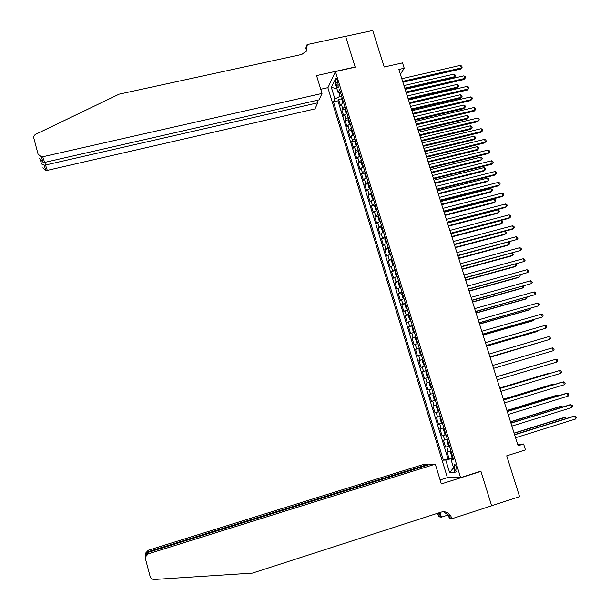 <?xml version="1.0" encoding="UTF-8"?>
<svg xmlns="http://www.w3.org/2000/svg" width="610" height="610" viewBox="0 0 610 610"><rect width="100%" height="100%" fill="white"/><g stroke="black" fill="none" stroke-linecap="round" stroke-linejoin="round"><path stroke-width="0.91" d="M456.722 468.022C455.67 465.102 454.786 463.913 454.061 464.454L454.381 468.068C455.426 470.981 456.31 472.171 457.042 471.637L456.722 468.022M327.898 87.809L447.359 477.455L460.603 477.615L335.431 71.568L327.898 87.809M460.603 477.615L480.886 471.187L491.637 505.736L519.575 496.647L506.712 455.815L525.469 449.898L523.593 443.996L517.692 444.469M335.431 71.568L355.195 67.169L345.603 36.348L372.725 30.5L384.224 67.001L402.531 62.899L404.224 68.236L398.856 69.441L518.096 445.727L523.593 443.996M343.628 102.64L341.364 104.287L340.586 105.774L338.642 99.46L341.844 98.728M344.94 106.88L342.66 108.519L341.882 109.991L345.1 109.243M341.882 109.991L343.827 116.319L344.619 114.871L346.899 113.254M350.186 123.899L347.883 125.485L347.082 126.895L345.13 120.544L348.371 119.789M353.472 134.581L351.162 136.137L350.346 137.502L348.386 131.135L351.642 130.365M356.751 145.294L354.448 146.812L353.617 148.131L351.65 141.749L354.928 140.971M360.083 156.023L357.742 157.517L356.896 158.798L354.928 152.393L358.222 151.6M363.4 166.797L361.044 168.253L360.182 169.496L358.207 163.076L361.532 162.268M366.724 177.594L364.361 179.02L363.484 180.225L361.501 173.781L364.841 172.958M370.064 188.429L366.793 190.976L364.803 184.517L368.165 183.686M373.411 199.287L370.11 201.765L368.12 195.291L371.505 194.438M376.767 210.183L373.434 212.585L371.437 206.088L374.853 205.227M380.129 221.11L376.774 223.435L374.769 216.924L378.208 216.039M383.507 232.059L380.121 234.316L378.108 227.782L381.57 226.889M386.892 243.054L383.476 245.228L381.463 238.678L384.948 237.763M390.286 254.073L386.839 256.169L384.818 249.597L388.334 248.674M393.694 265.121L390.217 267.142L388.189 260.554L391.734 259.616M397.102 276.208L393.603 278.152L391.567 271.541L395.143 270.581M400.534 287.325L396.996 289.186L394.96 282.56L398.559 281.584L398.345 283.078L399.367 286.403L400.427 286.99M403.965 298.473L400.396 300.257L398.353 293.608L402.051 292.602M407.411 309.651L403.812 311.359L401.761 304.695L405.558 303.65M410.865 320.868L407.236 322.492L405.185 315.812L408.982 314.752M414.327 332.114L410.675 333.662L408.608 326.952L412.413 325.885M417.804 343.392L414.114 344.856L412.047 338.138L415.852 337.055M421.289 354.707L417.568 356.087L415.494 349.347L419.306 348.257M424.789 366.053L421.037 367.357L418.956 360.594L422.768 359.488M428.289 377.43L424.507 378.65L422.425 371.871L426.237 370.758M431.811 388.844L427.991 389.981L425.902 383.179L429.714 382.058M433.214 393.42L429.394 394.525L431.491 401.349L435.311 400.206M436.745 404.88L432.894 405.902L434.999 412.741L438.819 411.59M440.29 416.371L436.402 417.309L438.514 424.171L442.334 423.012M443.844 427.9L439.917 428.754L442.036 435.639L445.864 434.465M447.404 439.467L443.447 440.237L445.575 447.138L449.402 445.948M335.858 82.952L336.59 85.316C337.2 87.146 337.749 87.84 338.214 87.398L337.909 82.579L337.177 80.2C336.56 78.377 336.018 77.691 335.553 78.133L335.858 82.952L337.887 82.495M453.367 458.811L451.11 459.795L453.634 459.681L339.595 89.533L338.092 92.56L340.693 93.101M451.11 459.795L455.121 472.819L449.707 472.834L445.78 460.047L443.386 460.154L333.479 101.862L334.905 98.98L331.344 87.375L334.463 80.772L338.092 92.56M338.642 99.46L337.948 100.833L447.961 458.728L452.948 457.469M450.973 451.064L446.993 451.743L449.12 458.667M449.547 446.421L445.575 447.138M445.979 434.838L442.036 435.639M442.418 423.287L438.514 424.171M438.872 411.773L434.999 412.741M435.334 400.29L431.491 401.349M425.902 383.179L429.699 381.99M422.425 371.871L426.184 370.598M418.956 360.594L422.684 359.244M415.494 349.347L419.2 347.913M412.047 338.138L415.715 336.621M408.608 326.952L412.253 325.359M405.185 315.812L408.791 314.135M401.761 304.695L405.345 302.941M398.353 293.608L401.906 291.778M394.96 282.56L398.475 280.653M391.567 271.541L395.059 269.551M388.189 260.554L391.643 258.488M384.818 249.597L388.25 247.454M381.463 238.678L384.857 236.451M378.108 227.782L381.479 225.487M374.769 216.924L378.108 214.545M371.437 206.088L374.746 203.641M368.12 195.291L371.398 192.768M364.803 184.517L368.059 181.925M361.501 173.781L362.37 172.561L364.727 171.113M358.207 163.076L359.061 161.81L361.402 160.331M354.928 152.393L355.76 151.089L358.093 149.58M351.65 141.749L352.473 140.399L354.791 138.859M348.386 131.135L349.194 129.747L351.497 128.169M345.13 120.544L345.923 119.118L348.211 117.509M338.939 92.735L340.044 96.327L334.905 98.98M341.577 95.976L340.044 96.327M400.396 74.313L404.224 68.236M453.146 458.11L451.575 458.606L451.842 459.475M337.948 100.833L333.479 101.862M447.961 458.728L443.386 460.154M445.78 460.047L451.575 458.606M336.903 88.709L331.344 87.375M449.707 472.834L453.504 467.573M402.905 82.228L460.458 69.09L461.32 67.977L402.63 81.359M460.466 65.361L461.816 66.17L462.159 67.222L461.32 67.977L460.466 65.361L401.784 78.705M462.159 67.222L460.458 69.09M343.27 102.816L342.782 102.663L341.806 99.499L342.027 97.44M405.048 88.991L453.756 77.798L454.58 76.73L453.748 74.168L403.965 85.568M342.69 99.575L343.003 100.589M404.788 88.16L454.58 76.73L455.403 75.975L453.756 77.798M453.748 74.168L455.075 74.954L455.403 75.975M322.019 93.452L42.73 156.762L44.621 162.405L319.106 99.857L322.019 93.452L316.56 75.594L355.142 67.008L345.588 36.295L307.089 44.599L305.801 48.106L306.594 50.714M39.642 158.684L43.173 162.397L41.282 156.831L38.056 154.117L33.847 138.234C33.504 136.48 34.152 135.138 35.792 134.223L119.148 94.161L301.798 54.435L306.838 50.645L307.089 44.599M327.982 87.626L320.738 89.258M317.757 102.816L45.498 165.02L47.29 170.373L314.989 108.908L317.757 102.816L317.002 100.337M47.29 170.373L45.902 170.442L42.822 167.841M41.282 156.831L42.73 156.762M306.533 51.171L306.289 47.847L307.272 45.193M40.527 160.514L41.488 163.953L44.111 165.165L45.498 165.02L44.797 162.367M43.173 162.397L44.621 162.405M428.083 464.995L427.9 464.401L423.104 464.561L148.329 550.228L148.489 552.286M427.9 464.401L148.314 551.646L145.561 554.437L145.615 553.117L148.329 550.228M480.947 471.362L441.335 483.928L435.296 464.149L148.299 553.842L145.462 556.869L145.47 558.928L150.167 576.641C150.807 578.539 152.126 579.492 154.117 579.492L252.456 573.11L441.137 512.11C445.056 511.111 448.243 512.331 450.714 515.763L451.964 518.721L491.66 505.797L480.947 471.362L480.306 471.37M448.297 514.932L441.434 517.158L438.979 516.792L437.347 513.338M451.964 518.721L449.334 518.325L448.258 514.825M447.931 477.462L440.115 479.933M435.296 464.149L430.241 464.324L148.314 552.34L148.299 553.842M439.482 512.644L440.633 516.418L438.781 516.144M440.008 512.476L441.434 517.158M145.523 554.574L145.615 553.117M443.63 511.729L448.724 515.488L449.768 517.753L451.758 518.05M438.62 512.926L440.633 516.418M145.416 557.052L145.516 555.466L148.314 552.34M145.5 555.954L145.561 554.437M406.268 92.842L463.859 79.552L464.728 78.469L406.001 92.003M463.874 75.838L465.224 76.646L465.567 77.691L464.728 78.469L463.874 75.838L405.154 89.334M465.567 77.691L463.859 79.552M409.638 103.479L467.275 90.044L468.152 88.984L409.386 102.678M467.298 86.353L468.64 87.146L468.983 88.198L468.152 88.984L467.298 86.353L408.54 100.002M468.983 88.198L467.275 90.044M413.023 114.154L470.699 100.566L471.583 99.537L412.779 113.384M470.729 96.898L472.071 97.684L472.414 98.736L471.583 99.537L470.729 96.898L411.925 110.7M472.414 98.736L470.699 100.566M416.416 124.859L474.13 111.119L475.03 110.113L416.18 124.112M474.168 107.467L475.51 108.245L475.853 109.304L475.03 110.113L474.168 107.467L415.326 121.428M475.853 109.304L474.13 111.119M346.579 113.407L346.03 113.224L345.054 110.052L345.29 108.016M408.334 99.361L457.081 88.046L457.912 87.009L457.073 84.432L407.259 95.961M345.946 110.158L346.259 111.18M408.082 98.561L457.912 87.009L458.735 86.239L457.081 88.046M457.073 84.432L458.4 85.209L458.735 86.239M349.888 124.036L349.294 123.815L348.318 120.635L348.554 118.63M411.628 109.769L460.405 98.324L461.251 97.31L460.413 94.733L410.56 106.384M349.217 120.772L349.53 121.794M411.384 108.999L461.251 97.31L462.067 96.532L460.405 98.324M460.413 94.733L461.739 95.503L462.067 96.532M353.213 134.696L352.565 134.444L351.581 131.249L351.833 129.267M414.937 120.2L463.745 108.633L464.599 107.642L463.76 105.057L413.87 116.838M352.496 131.417L352.816 132.446M414.701 119.461L464.599 107.642L465.415 106.849L463.745 108.633M463.76 105.057L465.079 105.82L465.415 106.849M356.537 145.393L355.851 145.096L354.86 141.894L355.119 139.934M418.254 130.662L467.092 118.965L467.954 118.004L467.115 115.412L417.194 127.322M355.79 142.092L356.103 143.121M418.025 129.945L467.954 118.004L468.77 117.196L467.092 118.965M467.115 115.412L468.434 116.159L468.77 117.196M419.817 135.595L477.569 121.703L478.484 120.727L419.588 134.879M477.615 118.073L478.957 118.836L479.3 119.895L478.484 120.727L477.615 118.073L418.734 132.187M479.3 119.895L477.569 121.703M359.877 156.114L359.137 155.779L358.154 152.569L358.421 150.632M421.579 141.146L470.447 129.328L471.324 128.39L470.478 125.79L420.526 137.837M359.084 152.797L359.404 153.827M421.358 140.468L471.324 128.39L472.132 127.574L470.447 129.328M470.478 125.79L471.797 126.537L472.132 127.574M423.226 146.362L481.023 132.317L481.946 131.363L423.012 145.676M481.076 128.702L482.418 129.457L482.762 130.525L481.946 131.363L481.076 128.702L422.158 142.976M361.585 161.551L363.224 166.865L362.439 166.492L361.448 163.274L361.722 161.36M424.911 151.669L473.817 139.72L474.702 138.813L473.856 136.205L423.866 148.375M362.393 163.533L362.714 164.57M424.705 151.021L474.702 138.813L475.51 137.982L475.167 136.937L473.856 136.205M426.649 157.159L484.477 142.953L485.415 142.038L426.443 156.511M484.546 139.362L485.88 140.109L486.231 141.177L485.415 142.038L484.546 139.362L425.582 153.796M365.039 172.127L364.757 174.01L365.748 177.243L366.702 177.518M428.25 162.214L477.188 150.144L478.087 149.259L477.233 146.644L427.213 158.951M365.71 174.3L366.031 175.337M428.06 161.597L478.087 149.259L478.888 148.413L478.553 147.368L477.233 146.644M430.08 167.986L487.954 153.628L488.892 152.736L429.882 167.369M488.023 150.06L489.357 150.792L489.708 151.867L488.892 152.736L488.023 150.06L429.021 164.647M368.364 182.916L368.066 184.777L369.065 188.017L370.026 188.322M368.226 183.099L370.056 188.414M431.605 172.798L480.573 160.59L481.481 159.736L480.627 157.113L430.576 169.549M369.035 185.097L369.355 186.141M431.415 172.211L481.481 159.736L482.281 158.875L481.946 157.83L480.627 157.113M433.519 178.844L491.431 164.326L492.384 163.465L433.336 178.257M491.515 160.781L492.849 161.505L493.193 162.58L492.384 163.465L491.515 160.781L432.475 175.535M371.696 193.736L371.391 195.574L372.397 198.822L373.366 199.157M434.968 183.404L483.966 171.067L484.881 170.243L484.035 167.613L433.946 180.186M372.375 195.924L372.695 196.969M434.793 182.847L484.881 170.243L485.682 169.367L485.346 168.322L484.035 167.613M436.974 189.733L494.923 175.062L495.892 174.231L436.798 189.184M495.015 171.532L496.342 172.249L496.692 173.324L495.892 174.231L495.015 171.532L435.929 186.446M375.043 204.586L374.731 206.409L375.729 209.657L376.713 210.031M374.898 204.762L376.744 210.114M438.338 194.041L487.375 181.582L488.297 180.781L487.443 178.143L437.324 190.846M375.714 206.782L376.042 207.835M438.171 193.515L488.297 180.781L489.098 179.889L488.755 178.837L487.443 178.143M440.435 200.66L498.423 185.829L499.399 185.021L440.267 200.133M498.522 182.321L499.849 183.023L500.2 184.106L499.399 185.021L498.522 182.321L439.398 197.396M378.398 215.475L378.07 217.267L379.077 220.53L380.076 220.927M378.246 215.643L380.099 221.011M441.716 204.708L490.783 192.119L491.721 191.342L490.867 188.703L440.71 201.536M379.069 217.679L379.397 218.723M441.564 204.213L491.721 191.342L492.514 190.442L492.178 189.382L490.867 188.703M443.905 211.609L501.931 196.618L502.922 195.84L443.752 211.121M502.038 193.134L503.372 193.835L503.723 194.91L502.922 195.84L502.038 193.134L442.875 208.368M381.761 226.394L381.425 228.155L382.439 231.426L383.446 231.861M445.109 215.406L494.207 202.68L495.16 201.94L494.298 199.287L444.111 212.257M382.439 228.597L382.76 229.65M444.964 214.941L495.16 201.94L495.945 201.025L495.602 199.966L494.298 199.287M447.389 222.597L505.454 207.446L506.452 206.698L447.244 222.139M505.568 203.984L506.895 204.67L507.253 205.753L506.452 206.698L505.568 203.984L446.367 219.379M385.131 237.336L384.788 239.074L385.802 242.361L386.824 242.826M384.979 237.496L386.839 242.894M448.51 226.142L497.646 213.279L498.599 212.562L497.737 209.909L447.519 223.016M385.81 239.555L386.138 240.607M448.373 225.708L498.599 212.562L499.384 211.632L499.041 210.572L497.737 209.909M450.874 233.615L508.984 218.304L509.998 217.587L450.744 233.188M509.106 214.857L510.433 215.536L510.791 216.626L509.998 217.587L509.106 214.857L449.867 230.427M388.517 248.316L388.166 250.031L389.18 253.325L390.209 253.821M388.364 248.468L390.225 253.882M451.918 236.901L501.084 223.908L502.053 223.222L501.191 220.553L450.935 233.798M389.195 250.535L389.523 251.594M451.789 236.497L502.053 223.222L502.838 222.276L502.495 221.209L501.191 220.553M454.381 244.663L512.522 229.192L513.544 228.498L454.252 244.274M512.659 225.769L513.978 226.432L514.337 227.53L513.544 228.498L512.659 225.769L453.375 241.499M391.902 259.326L391.551 261.019L392.565 264.321L393.603 264.847M391.75 259.471L393.625 264.9M455.334 247.69L504.539 234.56L505.515 233.904L504.668 231.281M392.588 261.553L392.916 262.613M455.22 247.317L505.515 233.904L506.3 232.944L505.949 231.876L504.722 231.266M457.889 255.742L517.112 239.448L457.774 255.384M516.22 236.71L517.539 237.366L517.898 238.457L517.112 239.448L516.22 236.71L456.898 252.609M395.31 270.367L394.945 272.029L395.959 275.346L397.011 275.903M395.15 270.512L397.026 275.956M458.766 258.51L508 245.25L508.984 244.618L508.214 242.223M395.997 272.601L396.325 273.669M458.659 258.167L508.984 244.618L509.769 243.642L509.419 242.574L508.526 242.139M461.412 266.86L520.681 250.428L461.312 266.532M519.789 247.683L521.108 248.323L521.466 249.421L520.681 250.428L519.789 247.683L460.428 263.741M400.251 287.074L398.719 281.446M462.205 269.361L511.47 255.964L512.469 255.361L511.767 253.196M399.413 283.68L399.741 284.756M462.105 269.056L512.469 255.361L513.246 254.378L512.347 253.036M464.942 278L524.264 261.438L464.85 277.718M523.365 258.686L524.684 259.319L525.042 260.424L524.264 261.438L523.365 258.686L463.966 274.919M402.142 292.548L401.754 294.165L402.783 297.489L403.858 298.115M465.651 280.242L514.947 266.715L515.961 266.135L515.336 264.199M402.836 294.798L403.164 295.865M465.567 279.967L515.961 266.135L516.731 265.137L516.19 263.962M468.488 289.178L527.856 272.487L468.404 288.926M526.956 269.719L528.275 270.344L528.634 271.45L527.856 272.487L526.956 269.719L467.519 286.12M405.574 303.688L405.177 305.274L406.207 308.614L407.289 309.27M469.113 291.153L518.439 277.489L519.461 276.948L518.912 275.232M406.268 305.945L406.595 307.021M469.037 290.917L519.461 276.948L520.231 275.926L519.918 274.957M472.041 300.394L531.462 283.558L471.972 300.173M530.563 280.791L531.874 281.401L532.233 282.514L531.462 283.558L530.563 280.791L471.08 297.36M409.013 314.859L408.608 316.422L409.645 319.77L410.736 320.456M472.582 302.102L521.939 288.294L522.976 287.783L522.495 286.303M409.714 317.124L410.042 318.199M472.514 301.889L522.976 287.783L523.738 286.746L523.502 286.021M475.602 311.634L535.077 294.668L475.541 311.451M534.169 291.893L535.481 292.495L535.847 293.601L535.077 294.668L534.169 291.893L474.649 308.629M412.467 326.068L412.055 327.6L413.084 330.955L414.198 331.68M476.059 313.075L525.454 299.136L526.499 298.648L526.095 297.398M413.161 328.332L413.496 329.415M476.006 312.899L526.499 298.648L527.101 297.116M479.178 322.911L538.699 305.808L479.132 322.766M537.791 303.025L539.103 303.612L539.469 304.725L538.699 305.808L537.791 303.025L478.232 319.93M415.928 337.299L415.509 338.809L416.546 342.179L417.659 342.934M479.544 324.085L528.969 310.002L530.029 309.544L529.701 308.53M416.63 339.572L416.966 340.662M479.498 323.94L530.029 309.544L530.708 308.248M482.762 334.227L542.336 316.986L482.724 334.112M541.428 314.188L542.732 314.768L543.098 315.888L542.336 316.986L541.428 314.188L481.824 331.268M420.976 354.288L420.008 353.434L418.971 350.048L419.23 348.676L420.953 354.265M483.044 335.119L532.5 320.898L533.567 320.479L533.315 319.701M420.099 350.849L420.435 351.94M483.013 335.012L533.567 320.479L534.314 319.411M486.353 345.573L545.98 328.188L486.33 345.489M545.066 325.382L546.377 325.954L546.743 327.074L545.98 328.188L545.066 325.382L485.43 342.637M424.461 365.596L423.485 364.719L422.44 361.326L422.715 359.976L424.438 365.581M486.551 346.19L536.045 331.832L537.12 331.436L536.945 330.894M423.584 362.157L423.92 363.255M486.528 346.114L537.12 331.436L537.631 330.696M489.96 356.949L549.64 339.427L489.944 356.903M548.726 336.613L550.029 337.17L550.395 338.298L549.64 339.427L548.726 336.613L489.045 354.044M552.385 347.875L553.689 348.424L554.055 349.553L553.308 350.697L493.574 368.348L553.308 350.697L552.385 347.875L492.666 365.481M556.983 362.004L557.731 360.838L557.365 359.709L556.061 359.176L496.296 376.934L556.061 359.176L556.983 362.004L497.211 379.832M427.961 376.95L426.969 376.034L425.925 372.634L426.199 371.299L427.938 376.927M490.074 357.292L540.59 342.126M427.084 373.503L427.419 374.593M490.059 357.254L540.963 342.012M431.468 388.326L430.469 387.388L429.417 383.98L429.707 382.668L431.438 388.303M430.584 384.879L430.927 385.977M433.222 394.029L432.917 395.356L433.969 398.772L435.151 399.695M546.979 361.86L496.25 376.805M434.099 396.286L434.442 397.392M547.124 361.814L496.258 376.82M499.948 388.463L559.751 370.499L560.674 373.343L500.863 391.345M499.933 388.41L559.751 370.499L561.047 371.025L561.413 372.161L560.674 373.343M436.745 405.459L436.432 406.763L437.492 410.195L438.682 411.148M550.647 373.175L549.412 373.099L499.796 387.99M437.629 407.732L437.965 408.837M551.097 373.046L499.819 388.044M503.601 400L563.442 381.868L564.372 384.712L504.523 402.89M503.578 399.916L562.26 382.127L564.738 382.378L565.112 383.515L564.372 384.712M440.443 416.874L439.955 418.201L441.015 421.64L442.219 422.638M554.33 384.529L554.132 383.926L552.995 384.178L503.357 399.214M441.16 419.207L441.503 420.313M555.085 384.3L554.132 383.926L503.38 399.298M507.276 411.575L567.155 393.259L568.078 396.111L508.191 414.472M507.23 411.453L565.95 393.488L568.444 393.763L568.817 394.906L568.078 396.111M443.988 428.372L443.493 429.676L444.553 433.13L445.765 434.16M558.02 395.921L557.746 395.066L556.595 395.288L506.925 410.469M444.705 430.721L445.048 431.827M559.034 395.608L557.746 395.066L506.963 410.591M510.951 423.188L570.868 404.689L571.799 407.549L511.874 426.093M510.898 423.027L569.656 404.887L572.165 405.177L572.538 406.321L571.799 407.549M447.374 439.962L447.038 441.19L448.098 444.652L449.326 445.712M561.718 407.335L561.368 406.245L560.209 406.435L510.501 421.762M448.266 442.265L448.609 443.378M562.733 407.022L561.368 406.245L510.547 421.914M514.642 434.831L574.597 416.15L575.535 419.024L515.564 437.744M514.581 434.633L573.377 416.317L575.893 416.63L576.267 417.781L575.535 419.024M451.103 451.476L450.592 452.734L451.659 456.204L452.902 457.302M565.432 418.796L564.997 417.453L563.831 417.606L514.085 433.085M451.835 453.848L452.178 454.961M566.446 418.475L564.997 417.453L514.146 433.275M342.66 108.519L341.364 104.287M448.251 451.652L446.825 447.023M444.69 440.092L443.272 435.479M441.144 428.563L439.734 423.965M437.606 417.072L436.196 412.49M434.084 405.62L432.681 401.045M430.568 394.19L429.166 389.63M427.061 382.798L425.666 378.253M423.569 371.444L422.173 366.907M420.084 360.121L418.696 355.599M416.607 348.829L415.219 344.322M413.145 337.574L411.765 333.075M409.691 326.342L408.311 321.866M406.245 315.149L404.872 310.688M402.813 303.993L401.441 299.54M399.39 292.869L398.025 288.423M395.974 281.767L394.609 277.344M392.573 270.703L391.208 266.288M389.172 259.677L387.823 255.27M385.794 248.674L384.437 244.282M382.417 237.709L381.067 233.333M379.054 226.775L377.704 222.406M375.699 215.864L374.357 211.51M372.352 204.99L371.017 200.652M369.012 194.148L367.685 189.824M365.687 183.343L364.361 179.02M362.37 172.561L361.044 168.253M359.061 161.81L357.742 157.517M355.76 151.089L354.448 146.812M352.473 140.399L351.162 136.137M349.194 129.747L347.883 125.485M345.923 119.118L344.619 114.871M338.397 84.904L336.59 85.316M341.905 97.661L343.46 102.716M345.161 108.237L346.732 113.338M348.424 118.836L350.01 123.982M351.703 129.472L353.304 134.657M354.989 140.132L356.598 145.363M358.284 150.83L359.908 156.099M364.902 172.31L366.541 177.647M371.559 193.911L373.206 199.279M381.608 226.554L383.278 231.96M401.982 292.678L403.675 298.191M405.414 303.818L407.114 309.339M408.853 314.981L410.56 320.517M412.299 326.182L414.015 331.733M415.761 337.414L417.476 342.98M433.214 394.068L434.953 399.718M436.737 405.497L438.483 411.163M440.267 416.958L442.021 422.646M443.813 428.456L445.567 434.16M447.359 439.993L449.128 445.712M450.927 451.56L452.696 457.294M454.595 464.286L454.061 464.454M336.011 78.027L335.553 78.133M45.902 170.442L44.111 165.165M40.603 160.621L41.488 163.953M448.724 515.488L450.714 515.763M439.627 514.215L437.782 513.963M145.462 556.869L145.516 555.466"/></g></svg>
